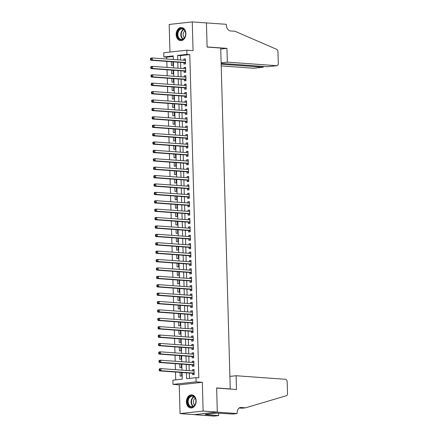 <?xml version="1.0" encoding="UTF-8"?>
<svg xmlns="http://www.w3.org/2000/svg" width="438" height="438" viewBox="0 0 438 438"><rect width="100%" height="100%" fill="white"/><g stroke="black" fill="none" stroke-linecap="round" stroke-linejoin="round"><path stroke-width="0.66" d="M176.158 34.624A6.581 4.862 -85.9 0 0 180.555 40.646A6.581 4.862 -85.9 0 0 185.893 33.551A6.581 4.862 -85.9 0 0 181.502 27.523A6.581 4.862 -85.9 0 0 176.158 34.624M186.418 401.953A6.581 4.862 -85.9 0 0 190.815 407.975A6.581 4.862 -85.9 0 0 196.153 400.88A6.581 4.862 -85.9 0 0 191.762 394.852A6.581 4.862 -85.9 0 0 186.418 401.953M173.234 56.431L166.697 57.154L163.861 56.945L163.746 52.752L186.834 50.206L186.949 54.405L177.593 55.434L177.713 59.798M229.556 388.999L230.24 388.928L220.719 48.043L207.114 47.063L206.44 22.924L192.266 21.9L169.178 24.446L169.949 52.067M230.24 388.928L216.635 387.942L217.308 412.081L194.22 414.627L180.051 413.603L203.133 411.058L202.334 382.303L196.098 381.848L173.01 384.394L172.89 380.195L182.252 379.166L182.066 372.519M202.334 382.303L179.246 384.843L180.051 413.603M179.246 384.843L173.01 384.394M166.697 57.154L166.747 59.01M166.818 61.391L166.982 67.403M167.048 69.79L167.217 75.801M167.283 78.183L167.453 84.195M167.519 86.582L167.688 92.593M167.754 94.975L167.924 100.986M167.989 103.373L168.154 109.385M168.225 111.767L168.389 117.778M168.455 120.165L168.625 126.177M168.69 128.558L168.86 134.57M168.926 136.957L169.095 142.969M169.161 145.35L169.331 151.362M169.396 153.749L169.561 159.761M169.632 162.142L169.796 168.159M169.862 170.541L170.032 176.552M170.097 178.939L170.267 184.951M170.333 187.333L170.502 193.344M170.568 195.731L170.738 201.743M170.804 204.124L170.968 210.136M171.039 212.523L171.203 218.535M171.269 220.916L171.439 226.928M171.504 229.315L171.674 235.326M171.74 237.708L171.91 243.72M171.975 246.107L172.145 252.118M172.211 254.5L172.375 260.511M172.446 262.899L172.61 268.91M172.676 271.292L172.846 277.303M172.911 279.69L173.081 285.702M173.147 288.084L173.317 294.095M173.382 296.482L173.552 302.494M173.618 304.875L173.787 310.892M173.853 313.274L174.017 319.286M174.089 321.673L174.253 327.684M174.319 330.066L174.488 336.077M174.554 338.465L174.724 344.476M174.789 346.858L174.959 352.869M175.025 355.256L175.195 361.268M175.26 363.649L175.424 369.661M175.496 372.048L175.715 379.888M217.308 412.081L203.133 411.058M183.905 62.629L183.949 64.096L185.509 63.921L185.367 58.884L183.807 59.059L183.84 60.241M184.141 71.022L184.179 72.489L185.739 72.319L185.602 67.282L184.042 67.452L184.075 68.64M184.376 79.42L184.414 80.888L185.975 80.718L185.838 75.675L184.278 75.851L184.31 77.033M184.612 87.814L184.65 89.281L186.21 89.111L186.068 84.074L184.507 84.244L184.54 85.432M184.841 96.212L184.885 97.679L186.446 97.51L186.303 92.467L184.743 92.642L184.776 93.825M185.077 104.605L185.121 106.078L186.681 105.903L186.539 100.866L184.978 101.036L185.011 102.224M185.312 113.004L185.356 114.471L186.916 114.302L186.774 109.265L185.214 109.434L185.247 110.617M185.548 121.397L185.586 122.87L187.146 122.695L187.01 117.658L185.449 117.827L185.482 119.016M185.783 129.796L185.821 131.263L187.382 131.093L187.245 126.056L185.685 126.226L185.717 127.409M186.019 138.189L186.057 139.662L187.617 139.487L187.475 134.45L185.915 134.625L185.947 135.807M186.249 146.588L186.292 148.055L187.853 147.885L187.71 142.848L186.15 143.018L186.183 144.201M186.484 154.981L186.528 156.454L188.088 156.278L187.946 151.241L186.385 151.417L186.418 152.599M186.719 163.379L186.763 164.847L188.324 164.677L188.181 159.64L186.621 159.81L186.654 160.992M186.955 171.773L186.993 173.245L188.554 173.07L188.417 168.033L186.856 168.208L186.889 169.391M187.19 180.171L187.229 181.639L188.789 181.469L188.652 176.432L187.092 176.602L187.125 177.784M187.426 188.564L187.464 190.037L189.024 189.862L188.882 184.825L187.322 185L187.36 186.183M187.661 196.963L187.699 198.43L189.26 198.261L189.117 193.224L187.557 193.393L187.59 194.581M187.891 205.356L187.935 206.829L189.495 206.654L189.353 201.617L187.792 201.792L187.825 202.975M188.126 213.755L188.17 215.222L189.731 215.053L189.588 210.016L188.028 210.185L188.061 211.373M188.362 222.154L188.406 223.621L189.961 223.451L189.824 218.409L188.263 218.584L188.296 219.766M188.597 230.547L188.636 232.014L190.196 231.844L190.059 226.807L188.499 226.977L188.532 228.165M188.833 238.945L188.871 240.413L190.431 240.243L190.289 235.201L188.729 235.376L188.767 236.558M189.068 247.339L189.106 248.811L190.667 248.636L190.525 243.599L188.964 243.769L188.997 244.957M189.298 255.737L189.342 257.205L190.902 257.035L190.76 251.998L189.2 252.168L189.232 253.35M189.534 264.13L189.577 265.603L191.138 265.428L190.995 260.391L189.435 260.561L189.468 261.749M189.769 272.529L189.813 273.996L191.368 273.827L191.231 268.79L189.67 268.959L189.703 270.142M190.004 280.922L190.043 282.395L191.603 282.22L191.466 277.183L189.906 277.358L189.939 278.541M190.24 289.321L190.278 290.788L191.839 290.618L191.696 285.581L190.136 285.751L190.174 286.934M190.475 297.714L190.514 299.187L192.074 299.012L191.932 293.975L190.371 294.15L190.404 295.332M190.705 306.113L190.749 307.58L192.309 307.41L192.167 302.373L190.607 302.543L190.639 303.726M190.941 314.506L190.984 315.979L192.545 315.803L192.402 310.766L190.842 310.942L190.875 312.124M191.176 322.905L191.22 324.372L192.775 324.202L192.638 319.165L191.077 319.335L191.11 320.517M191.411 331.298L191.45 332.77L193.01 332.595L192.873 327.558L191.313 327.733L191.346 328.916M191.647 339.696L191.685 341.164L193.246 340.994L193.103 335.957L191.543 336.127L191.581 337.315M191.882 348.09L191.921 349.562L193.481 349.387L193.339 344.35L191.778 344.525L191.811 345.708M192.112 356.488L192.156 357.955L193.716 357.786L193.574 352.749L192.014 352.918L192.047 354.107M192.348 364.887L192.391 366.354L193.952 366.184L193.81 361.142L192.249 361.317L192.282 362.5M180.04 372.377L180.144 376.127L181.704 375.952L181.606 372.486M179.804 363.978L179.909 367.728L181.469 367.559L181.376 364.093M179.569 355.585L179.673 359.335L181.233 359.16L181.14 355.694M179.339 347.186L179.443 350.937L181.004 350.767L180.905 347.301M179.104 338.793L179.208 342.538L180.768 342.368L180.67 338.902M178.868 330.394L178.972 334.145L180.533 333.975L180.434 330.509M178.633 321.996L178.737 325.746L180.297 325.576L180.199 322.111M178.397 313.603L178.501 317.353L180.062 317.178L179.969 313.717M178.162 305.204L178.266 308.954L179.826 308.785L179.733 305.319M177.927 296.811L178.036 300.561L179.596 300.386L179.498 296.926M177.697 288.412L177.801 292.162L179.361 291.993L179.262 288.527M177.461 280.019L177.565 283.769L179.126 283.594L179.027 280.134M177.226 271.62L177.33 275.371L178.89 275.201L178.792 271.735M176.99 263.227L177.094 266.977L178.655 266.802L178.562 263.337M176.755 254.828L176.859 258.579L178.419 258.409L178.326 254.943M176.519 246.435L176.629 250.186L178.189 250.01L178.091 246.545M176.29 238.037L176.394 241.787L177.954 241.617L177.855 238.152M176.054 229.643L176.158 233.394L177.719 233.219L177.62 229.753M175.819 221.245L175.923 224.995L177.483 224.825L177.385 221.36M175.583 212.852L175.687 216.602L177.248 216.427L177.155 212.961M175.348 204.453L175.452 208.203L177.012 208.034L176.919 204.568M175.112 196.06L175.222 199.805L176.782 199.635L176.684 196.169M174.882 187.661L174.986 191.411L176.547 191.242L176.448 187.776M174.647 179.262L174.751 183.013L176.311 182.843L176.213 179.377M174.412 170.869L174.516 174.62L176.076 174.45L175.977 170.984M174.176 162.471L174.28 166.221L175.841 166.051L175.748 162.586M173.941 154.077L174.045 157.828L175.605 157.653L175.512 154.192M173.705 145.679L173.815 149.429L175.375 149.259L175.277 145.794M173.475 137.286L173.579 141.036L175.14 140.861L175.041 137.401M173.24 128.887L173.344 132.637L174.904 132.468L174.806 129.002M173.005 120.494L173.109 124.244L174.669 124.069L174.57 120.603M172.769 112.095L172.873 115.846L174.434 115.676L174.335 112.21M172.534 103.702L172.638 107.452L174.198 107.277L174.105 103.811M172.298 95.303L172.408 99.054L173.968 98.884L173.87 95.418M172.068 86.91L172.172 90.661L173.733 90.485L173.634 87.02M171.833 78.511L171.937 82.262L173.497 82.092L173.399 78.626M171.597 70.118L171.701 73.869L173.262 73.694L173.163 70.228M171.362 61.72L171.466 65.47L173.026 65.3L172.928 61.835M186.457 372.837L186.621 378.684L195.978 377.655L198.814 377.857L189.785 54.608L180.423 55.642L180.549 60.006M180.615 62.388L180.779 68.399M180.85 70.786L181.014 76.798M181.08 79.179L181.25 85.191M181.316 87.578L181.485 93.59M181.551 95.971L181.721 101.983M181.786 104.37L181.956 110.381M182.022 112.763L182.186 118.775M182.257 121.162L182.422 127.173M182.487 129.555L182.657 135.566M182.723 137.954L182.892 143.965M182.958 146.347L183.128 152.358M183.194 154.745L183.363 160.757M183.429 163.139L183.593 169.156M183.664 171.537L183.829 177.549M183.894 179.93L184.064 185.947M184.13 188.329L184.299 194.341M184.365 196.728L184.535 202.739M184.601 205.121L184.77 211.132M184.836 213.52L185 219.531M185.071 221.913L185.236 227.924M185.301 230.311L185.471 236.323M185.537 238.705L185.707 244.716M185.772 247.103L185.942 253.115M186.008 255.496L186.177 261.508M186.243 263.895L186.407 269.907M186.478 272.288L186.643 278.3M186.708 280.687L186.878 286.698M186.944 289.08L187.114 295.092M187.179 297.479L187.349 303.49M187.415 305.872L187.584 311.883M187.65 314.27L187.814 320.282M187.886 322.664L188.05 328.681M188.116 331.062L188.285 337.074M188.351 339.461L188.521 345.472M188.586 347.854L188.756 353.866M188.822 356.253L188.992 362.264M189.057 364.646L189.221 370.657M189.293 373.045L189.44 378.372M192.583 373.28L192.627 374.747L194.182 374.578L194.045 369.541L192.485 369.71L192.517 370.898M186.834 50.206L193.07 50.655L192.266 21.9M189.785 54.608L186.949 54.405M195.978 377.655L196.098 381.848M173.322 59.48L173.224 55.916L163.861 56.945M182 370.137L181.83 364.126M181.765 361.739L181.595 355.727M181.529 353.346L181.365 347.334M181.294 344.947L181.129 338.935M181.064 336.554L180.894 330.542M180.828 328.155L180.659 322.144M180.593 319.762L180.423 313.75M180.357 311.363L180.188 305.352M180.122 302.97L179.958 296.959M179.887 294.571L179.722 288.56M179.657 286.178L179.487 280.167M179.421 277.78L179.251 271.768M179.186 269.386L179.016 263.369M178.95 260.988L178.781 254.976M178.715 252.595L178.545 246.578M178.48 244.196L178.315 238.184M178.244 235.797L178.08 229.786M178.014 227.404L177.844 221.393M177.779 219.005L177.609 212.994M177.543 210.612L177.374 204.601M177.308 202.214L177.138 196.202M177.072 193.82L176.908 187.809M176.837 185.422L176.673 179.41M176.607 177.029L176.437 171.017M176.372 168.63L176.202 162.618M176.136 160.237L175.966 154.225M175.901 151.838L175.731 145.827M175.665 143.445L175.501 137.433M175.43 135.046L175.266 129.035M175.2 126.653L175.03 120.636M174.965 118.255L174.795 112.243M174.729 109.861L174.559 103.844M174.494 101.463L174.324 95.451M174.258 93.064L174.094 87.052M174.023 84.671L173.859 78.659M173.793 76.272L173.623 70.261M173.558 67.879L173.388 61.867M177.779 62.185L177.948 68.197M178.014 70.578L178.178 76.59M178.25 78.977L178.414 84.988M178.48 87.37L178.649 93.382M178.715 95.769L178.885 101.78M178.95 104.162L179.12 110.173M179.186 112.561L179.356 118.572M179.421 120.954L179.585 126.965M179.657 129.352L179.821 135.364M179.887 137.746L180.056 143.763M180.122 146.144L180.292 152.156M180.357 154.543L180.527 160.554M180.593 162.936L180.763 168.948M180.828 171.335L180.998 177.346M181.064 179.728L181.228 185.739M181.299 188.126L181.463 194.138M181.529 196.52L181.699 202.531M181.765 204.918L181.934 210.93M182 213.311L182.17 219.323M182.235 221.71L182.405 227.722M182.471 230.103L182.635 236.115M182.706 238.502L182.87 244.513M182.936 246.895L183.106 252.907M183.172 255.294L183.341 261.305M183.407 263.687L183.577 269.699M183.642 272.086L183.812 278.097M183.878 280.479L184.042 286.496M184.113 288.877L184.278 294.889M184.343 297.276L184.513 303.288M184.579 305.669L184.748 311.681M184.814 314.068L184.984 320.079M185.05 322.461L185.219 328.473M185.285 330.86L185.449 336.871M185.52 339.253L185.685 345.264M185.75 347.652L185.92 353.663M185.986 356.045L186.155 362.056M186.221 364.443L186.391 370.455M180.423 55.642L177.593 55.434M194.05 369.825L192.485 369.71M193.815 361.427L192.249 361.317M193.585 353.033L192.014 352.918M193.35 344.635L191.778 344.525M193.114 336.242L191.543 336.127M192.879 327.843L191.313 327.733M192.643 319.45L191.077 319.335M192.408 311.051L190.842 310.942M192.178 302.658L190.607 302.543M191.943 294.259L190.371 294.15M191.707 285.866L190.136 285.751M191.472 277.468L189.906 277.358M191.236 269.074L189.67 268.959M191.001 260.676L189.435 260.561M190.771 252.283L189.2 252.168M190.535 243.884L188.964 243.769M190.3 235.491L188.729 235.376M190.065 227.092L188.499 226.977M189.829 218.693L188.263 218.584M189.594 210.3L188.028 210.185M189.364 201.902L187.792 201.792M189.128 193.508L187.557 193.393M188.893 185.11L187.322 185M188.658 176.717L187.092 176.602M188.422 168.318L186.856 168.208M188.187 159.925L186.621 159.81M187.957 151.526L186.385 151.417M187.721 143.133L186.15 143.018M187.486 134.734L185.915 134.625M187.25 126.341L185.685 126.226M187.015 117.942L185.449 117.827M186.78 109.549L185.214 109.434M186.544 101.151L184.978 101.036M186.314 92.757L184.743 92.642M186.079 84.359L184.507 84.244M185.843 75.96L184.278 75.851M185.608 67.567L184.042 67.452M185.373 59.168L183.807 59.059M159.164 369.316L159.186 370.154L159.81 370.088L159.788 369.245L159.164 369.316L159.416 368.791L160.976 368.621L194.083 371.008M159.788 369.245L160.976 368.621L161.031 370.718L159.476 370.887L193.038 373.313A0.843 0.564 83.7 0 1 193.251 373.39L194.165 373.992M194.144 373.11L161.031 370.718L159.81 370.088M193.558 370.97L194.078 370.696M159.186 370.154L159.476 370.887M195.31 398.213A5.694 4.205 94.1 0 1 193.985 406.125A5.694 4.205 94.1 0 1 188.17 404.685A5.694 4.205 94.1 0 1 189.495 396.773A5.694 4.205 94.1 0 1 195.31 398.213M188.718 404.466A5.272 3.893 -85.9 0 0 191.647 406.727A5.272 3.893 -85.9 0 0 195.343 404.033A5.272 3.893 -85.9 0 0 195.326 398.47A5.272 3.893 -85.9 0 0 192.402 396.209A5.272 3.893 -85.9 0 0 188.707 398.903A5.272 3.893 -85.9 0 0 188.718 404.466M195.239 398.29A3.756 2.77 -85.9 0 0 193.81 403.902A3.756 2.77 -85.9 0 0 194.746 405.073M192.211 394.928L192.304 394.934A6.537 4.829 -85.9 0 0 192.211 394.928A6.537 4.829 -85.9 0 0 187.623 398.262A6.537 4.829 -85.9 0 0 187.645 405.161A6.537 4.829 -85.9 0 0 191.269 407.97A6.537 4.829 -85.9 0 0 191.373 407.975M185.05 30.884A5.694 4.205 94.1 0 1 183.725 38.796A5.694 4.205 94.1 0 1 177.91 37.356A5.694 4.205 94.1 0 1 179.235 29.445A5.694 4.205 94.1 0 1 185.05 30.884M178.458 37.137A5.272 3.893 -85.9 0 0 181.387 39.398A5.272 3.893 -85.9 0 0 185.082 36.71A5.272 3.893 -85.9 0 0 185.066 31.142A5.272 3.893 -85.9 0 0 182.142 28.881A5.272 3.893 -85.9 0 0 178.447 31.574A5.272 3.893 -85.9 0 0 178.458 37.137M184.978 30.961A3.756 2.77 -85.9 0 0 183.549 36.573A3.756 2.77 -85.9 0 0 184.486 37.745M182.055 27.61A6.537 4.829 -85.9 0 0 181.951 27.599A6.537 4.829 -85.9 0 0 177.363 30.934A6.537 4.829 -85.9 0 0 177.385 37.832A6.537 4.829 -85.9 0 0 181.009 40.641A6.537 4.829 -85.9 0 0 181.113 40.646L181.009 40.641M236.098 375.733L285.423 379.292A2.529 1.692 83.7 0 1 287.197 381.936L287.514 393.395A2.529 1.692 83.7 0 1 286.288 395.749L245.483 407.833L240.944 407.504A5.902 3.942 83.7 0 0 240.462 407.515A5.902 3.942 83.7 0 0 237.144 413.094L237.155 413.554L217.314 412.125L216.64 388.068L236.482 389.502L236.098 375.733L229.895 376.417M245.483 407.833L242.066 408.205L239.181 407.997M217.314 412.125L194.226 414.666L214.067 416.1L218.589 415.602L205.893 414.682L206.889 414.572L206.878 414.266M237.155 413.554L232.633 414.052L217.232 413.127L205.187 414.452L206.889 414.572M218.589 415.602L218.524 413.22M221.217 65.908L253.575 68.246L262.904 67.217L262.882 66.406M221.174 64.205L263.096 67.217L253.783 68.24A2.529 1.692 -96.3 0 1 253.575 68.246M206.44 22.88L207.108 46.937L226.955 48.372L227.338 62.141L276.663 65.7A2.529 1.692 83.7 0 0 276.871 65.695A2.529 1.692 83.7 0 0 278.294 63.302L277.971 51.843A2.529 1.692 83.7 0 0 276.613 49.302L234.965 31.268L230.426 30.939A5.902 3.942 -96.3 0 1 226.293 24.774L226.282 24.314L206.21 22.907M226.955 48.372L220.747 49.051M227.338 62.141L221.135 62.82M221.152 63.395L267.333 66.729L276.663 65.7M276.871 65.695L267.333 66.729M263.539 66.456L263.096 67.217M158.928 360.917L158.95 361.761L159.574 361.689L159.552 360.852L158.928 360.917L159.18 360.392L160.741 360.222L193.848 362.615M159.552 360.852L160.741 360.222L160.801 362.319L159.24 362.494L192.802 364.92A0.843 0.564 83.7 0 1 193.016 364.991L193.935 365.599M193.908 364.712L160.801 362.319L159.574 361.689M193.322 362.576L193.842 362.297M158.95 361.761L159.24 362.494M158.693 352.524L158.72 353.362L159.339 353.296L159.317 352.453L158.693 352.524L158.945 351.999L160.505 351.829L193.618 354.216M159.317 352.453L160.505 351.829L160.565 353.926L159.005 354.096L192.567 356.521A0.843 0.564 83.7 0 1 192.78 356.598L193.7 357.2M193.673 356.318L160.565 353.926L159.339 353.296M193.087 354.178L193.607 353.904M158.72 353.362L159.005 354.096M158.457 344.126L158.485 344.969L159.109 344.898L159.082 344.06L158.457 344.126L158.709 343.6L160.27 343.43L193.382 345.823M159.082 344.06L160.27 343.43L160.33 345.527L158.77 345.702L192.331 348.122A0.843 0.564 83.7 0 1 192.545 348.199L193.465 348.807M193.437 347.92L160.33 345.527L159.109 344.898M192.857 345.785L193.372 345.505M158.485 344.969L158.77 345.702M158.227 335.732L158.249 336.57L158.874 336.504L158.852 335.661L158.227 335.732L158.474 335.207L160.034 335.037L193.147 337.424M158.852 335.661L160.034 335.037L160.094 337.134L158.534 337.304L192.101 339.729A0.843 0.564 83.7 0 1 192.315 339.806L193.229 340.408M193.207 339.527L160.094 337.134L158.874 336.504M192.621 337.386L193.136 337.112M158.249 336.57L158.534 337.304M157.992 327.334L158.014 328.177L158.638 328.106L158.616 327.268L157.992 327.334L158.244 326.808L159.804 326.639L192.912 329.031M158.616 327.268L159.804 326.639L159.859 328.735L158.299 328.911L191.866 331.331A0.843 0.564 83.7 0 1 192.079 331.407L192.994 332.009M192.972 331.128L159.859 328.735L158.638 328.106M192.386 328.993L192.901 328.714M158.014 328.177L158.299 328.911M157.757 318.941L157.779 319.778L158.403 319.713L158.381 318.869L157.757 318.941L158.008 318.415L159.569 318.24L192.676 320.632M158.381 318.869L159.569 318.24L159.624 320.342L158.069 320.512L191.63 322.937A0.843 0.564 83.7 0 1 191.844 323.014L192.758 323.616M192.736 322.735L159.624 320.342L158.403 319.713M192.151 320.594L192.671 320.32M157.779 319.778L158.069 320.512M157.521 310.542L157.543 311.385L158.167 311.314L158.145 310.476L157.521 310.542L157.773 310.016L159.333 309.847L192.441 312.239M158.145 310.476L159.333 309.847L159.394 311.944L157.833 312.119L191.395 314.539A0.843 0.564 83.7 0 1 191.609 314.615L192.528 315.218M192.501 314.336L159.394 311.944L158.167 311.314M191.915 312.201L192.435 311.922M157.543 311.385L157.833 312.119M157.286 302.149L157.313 302.986L157.932 302.915L157.91 302.078L157.286 302.149L157.538 301.623L159.098 301.448L192.211 303.841M157.91 302.078L159.098 301.448L159.158 303.55L157.598 303.72L191.16 306.146A0.843 0.564 83.7 0 1 191.373 306.222L192.293 306.824M192.266 305.938L159.158 303.55L157.932 302.915M191.68 303.802L192.2 303.529M157.313 302.986L157.598 303.72M157.05 293.75L157.078 294.588L157.702 294.522L157.675 293.684L157.05 293.75L157.302 293.225L158.863 293.055L191.975 295.447M157.675 293.684L158.863 293.055L158.923 295.152L157.362 295.327L190.924 297.747A0.843 0.564 83.7 0 1 191.138 297.824L192.058 298.426M192.03 297.544L158.923 295.152L157.702 294.522M191.45 295.409L191.964 295.13M157.078 294.588L157.362 295.327M156.82 285.357L156.842 286.195L157.466 286.123L157.445 285.286L156.82 285.357L157.067 284.831L158.627 284.656L191.74 287.049M157.445 285.286L158.627 284.656L158.687 286.759L157.127 286.928L190.694 289.354A0.843 0.564 83.7 0 1 190.908 289.43L191.822 290.033M191.8 289.146L158.687 286.759L157.466 286.123M191.214 287.01L191.729 286.737M156.842 286.195L157.127 286.928M156.585 276.958L156.607 277.796L157.231 277.73L157.209 276.893L156.585 276.958L156.837 276.433L158.397 276.263L191.505 278.65M157.209 276.893L158.397 276.263L158.452 278.36L156.892 278.535L190.459 280.955A0.843 0.564 83.7 0 1 190.672 281.032L191.587 281.634M191.565 280.753L158.452 278.36L157.231 277.73M190.979 278.617L191.494 278.338M156.607 277.796L156.892 278.535M156.35 268.565L156.371 269.403L156.996 269.332L156.974 268.494L156.35 268.565L156.601 268.04L158.162 267.864L191.269 270.257M156.974 268.494L158.162 267.864L158.217 269.967L156.662 270.136L190.223 272.562A0.843 0.564 83.7 0 1 190.437 272.639L191.351 273.241M191.329 272.354L158.217 269.967L156.996 269.332M190.744 270.219L191.264 269.945M156.371 269.403L156.662 270.136M156.114 260.167L156.136 261.004L156.76 260.939L156.738 260.095L156.114 260.167L156.366 259.641L157.926 259.471L191.034 261.858M156.738 260.095L157.926 259.471L157.987 261.568L156.426 261.743L189.988 264.163A0.843 0.564 83.7 0 1 190.201 264.24L191.121 264.842M191.094 263.961L157.987 261.568L156.76 260.939M190.508 261.82L191.028 261.546M156.136 261.004L156.426 261.743M155.879 251.768L155.901 252.611L156.525 252.54L156.503 251.702L155.879 251.768L156.131 251.248L157.691 251.073L190.804 253.465M156.503 251.702L157.691 251.073L157.751 253.175L156.191 253.345L189.753 255.77A0.843 0.564 83.7 0 1 189.966 255.847L190.886 256.449M190.859 255.562L157.751 253.175L156.525 252.54M190.273 253.427L190.793 253.153M155.901 252.611L156.191 253.345M155.643 243.375L155.671 244.212L156.295 244.147L156.267 243.304L155.643 243.375L155.895 242.849L157.456 242.679L190.568 245.066M156.267 243.304L157.456 242.679L157.516 244.776L155.955 244.946L189.517 247.371A0.843 0.564 83.7 0 1 189.731 247.448L190.65 248.05M190.623 247.169L157.516 244.776L156.295 244.147M190.043 245.028L190.557 244.754M155.671 244.212L155.955 244.946M155.413 234.976L155.435 235.819L156.059 235.748L156.037 234.91L155.413 234.976L155.66 234.456L157.22 234.281L190.333 236.673M156.037 234.91L157.22 234.281L157.28 236.383L155.72 236.553L189.287 238.978A0.843 0.564 83.7 0 1 189.495 239.049L190.415 239.657M190.393 238.77L157.28 236.383L156.059 235.748M189.807 236.635L190.322 236.361M155.435 235.819L155.72 236.553M155.178 226.583L155.2 227.421L155.824 227.355L155.802 226.512L155.178 226.583L155.43 226.057L156.99 225.888L190.097 228.275M155.802 226.512L156.99 225.888L157.045 227.984L155.485 228.154L189.052 230.58A0.843 0.564 83.7 0 1 189.265 230.656L190.18 231.259M190.158 230.377L157.045 227.984L155.824 227.355M189.572 228.236L190.087 227.963M155.2 227.421L155.485 228.154M154.942 218.184L154.964 219.027L155.589 218.956L155.567 218.119L154.942 218.184L155.194 217.659L156.755 217.489L189.862 219.881M155.567 218.119L156.755 217.489L156.809 219.586L155.255 219.761L188.816 222.186A0.843 0.564 83.7 0 1 189.03 222.258L189.944 222.865M189.922 221.978L156.809 219.586L155.589 218.956M189.336 219.843L189.857 219.569M154.964 219.027L155.255 219.761M154.707 209.791L154.729 210.629L155.353 210.563L155.331 209.72L154.707 209.791L154.959 209.265L156.519 209.096L189.627 211.483M155.331 209.72L156.519 209.096L156.58 211.193L155.019 211.362L188.581 213.788A0.843 0.564 83.7 0 1 188.794 213.864L189.714 214.467M189.687 213.585L156.58 211.193L155.353 210.563M189.101 211.444L189.621 211.171M154.729 210.629L155.019 211.362M154.472 201.392L154.494 202.236L155.118 202.164L155.096 201.327L154.472 201.392L154.724 200.867L156.284 200.697L189.397 203.09M155.096 201.327L156.284 200.697L156.344 202.794L154.784 202.969L188.345 205.389A0.843 0.564 83.7 0 1 188.559 205.466L189.479 206.074M189.451 205.187L156.344 202.794L155.118 202.164M188.866 203.051L189.386 202.772M154.494 202.236L154.784 202.969M154.236 192.999L154.264 193.837L154.888 193.771L154.86 192.928L154.236 192.999L154.488 192.474L156.048 192.304L189.161 194.691M154.86 192.928L156.048 192.304L156.109 194.401L154.548 194.571L188.11 196.996A0.843 0.564 83.7 0 1 188.324 197.073L189.243 197.675M189.216 196.793L156.109 194.401L154.888 193.771M188.636 194.653L189.15 194.379M154.264 193.837L154.548 194.571M154.006 184.601L154.028 185.444L154.652 185.373L154.625 184.535L154.006 184.601L154.253 184.075L155.813 183.905L188.926 186.298M154.625 184.535L155.813 183.905L155.873 186.002L154.313 186.177L187.88 188.597A0.843 0.564 83.7 0 1 188.088 188.674L189.008 189.276M188.986 188.395L155.873 186.002L154.652 185.373M188.4 186.26L188.915 185.98M154.028 185.444L154.313 186.177M153.771 176.207L153.793 177.045L154.417 176.979L154.395 176.136L153.771 176.207L154.023 175.682L155.583 175.507L188.69 177.899M154.395 176.136L155.583 175.507L155.638 177.609L154.077 177.779L187.645 180.204A0.843 0.564 83.7 0 1 187.858 180.281L188.773 180.883M188.751 180.002L155.638 177.609L154.417 176.979M188.165 177.861L188.679 177.587M153.793 177.045L154.077 177.779M153.535 167.809L153.557 168.652L154.181 168.581L154.16 167.743L153.535 167.809L153.787 167.283L155.348 167.113L188.455 169.506M154.16 167.743L155.348 167.113L155.402 169.21L153.842 169.386L187.409 171.805A0.843 0.564 83.7 0 1 187.623 171.882L188.537 172.484M188.515 171.603L155.402 169.21L154.181 168.581M187.929 169.468L188.45 169.188M153.557 168.652L153.842 169.386M153.3 159.416L153.322 160.253L153.946 160.182L153.924 159.344L153.3 159.416L153.552 158.89L155.112 158.715L188.22 161.107M153.924 159.344L155.112 158.715L155.172 160.817L153.612 160.987L187.174 163.412A0.843 0.564 83.7 0 1 187.387 163.489L188.307 164.091M188.28 163.204L155.172 160.817L153.946 160.182M187.694 161.069L188.214 160.795M153.322 160.253L153.612 160.987M153.065 151.017L153.086 151.855L153.711 151.789L153.689 150.951L153.065 151.017L153.316 150.491L154.877 150.322L187.99 152.714M153.689 150.951L154.877 150.322L154.937 152.419L153.377 152.594L186.938 155.014A0.843 0.564 83.7 0 1 187.152 155.09L188.072 155.693M188.044 154.811L154.937 152.419L153.711 151.789M187.459 152.676L187.979 152.397M153.086 151.855L153.377 152.594M152.829 142.624L152.857 143.461L153.481 143.39L153.453 142.553L152.829 142.624L153.081 142.098L154.641 141.923L187.754 144.316M153.453 142.553L154.641 141.923L154.702 144.025L153.141 144.195L186.703 146.62A0.843 0.564 83.7 0 1 186.916 146.697L187.836 147.299M187.809 146.412L154.702 144.025L153.481 143.39M187.229 144.277L187.743 144.003M152.857 143.461L153.141 144.195M152.599 134.225L152.621 135.063L153.245 134.997L153.218 134.159L152.599 134.225L152.846 133.7L154.406 133.53L187.519 135.917M153.218 134.159L154.406 133.53L154.466 135.627L152.906 135.802L186.468 138.222A0.843 0.564 83.7 0 1 186.681 138.298L187.601 138.901M187.579 138.019L154.466 135.627L153.245 134.997M186.993 135.884L187.508 135.605M152.621 135.063L152.906 135.802M152.364 125.832L152.386 126.67L153.01 126.598L152.988 125.761L152.364 125.832L152.616 125.306L154.176 125.131L187.283 127.524M152.988 125.761L154.176 125.131L154.231 127.234L152.67 127.403L186.238 129.829A0.843 0.564 83.7 0 1 186.451 129.905L187.365 130.508M187.344 129.621L154.231 127.234L153.01 126.598M186.758 127.485L187.272 127.212M152.386 126.67L152.67 127.403M152.128 117.433L152.15 118.271L152.774 118.205L152.752 117.362L152.128 117.433L152.38 116.908L153.941 116.738L187.048 119.125M152.752 117.362L153.941 116.738L153.995 118.835L152.435 119.01L186.002 121.43A0.843 0.564 83.7 0 1 186.216 121.507L187.13 122.109M187.108 121.227L153.995 118.835L152.774 118.205M186.522 119.087L187.042 118.813M152.15 118.271L152.435 119.01M151.893 109.035L151.915 109.878L152.539 109.807L152.517 108.969L151.893 109.035L152.145 108.514L153.705 108.339L186.812 110.732M152.517 108.969L153.705 108.339L153.765 110.442L152.205 110.611L185.767 113.037A0.843 0.564 83.7 0 1 185.98 113.113L186.9 113.716M186.873 112.829L153.765 110.442L152.539 109.807M186.287 110.694L186.807 110.42M151.915 109.878L152.205 110.611M151.657 100.641L151.679 101.479L152.304 101.413L152.282 100.57L151.657 100.641L151.909 100.116L153.47 99.946L186.583 102.333M152.282 100.57L153.47 99.946L153.53 102.043L151.97 102.213L185.531 104.638A0.843 0.564 83.7 0 1 185.745 104.715L186.665 105.317M186.637 104.436L153.53 102.043L152.304 101.413M186.051 102.295L186.572 102.021M151.679 101.479L151.97 102.213M151.422 92.243L151.449 93.086L152.074 93.015L152.046 92.177L151.422 92.243L151.674 91.723L153.234 91.547L186.347 93.94M152.046 92.177L153.234 91.547L153.295 93.65L151.734 93.82L185.296 96.245A0.843 0.564 83.7 0 1 185.509 96.316L186.429 96.924M186.402 96.037L153.295 93.65L152.074 93.015M185.821 93.902L186.336 93.628M151.449 93.086L151.734 93.82M151.192 83.85L151.214 84.687L151.838 84.622L151.811 83.778L151.192 83.85L151.439 83.324L152.999 83.154L186.112 85.541M151.811 83.778L152.999 83.154L153.059 85.251L151.499 85.421L185.06 87.846A0.843 0.564 83.7 0 1 185.274 87.923L186.194 88.525M186.172 87.644L153.059 85.251L151.838 84.622M185.586 85.503L186.101 85.229M151.214 84.687L151.499 85.421M150.957 75.451L150.979 76.294L151.603 76.223L151.581 75.385L150.957 75.451L151.209 74.931L152.769 74.756L185.876 77.148M151.581 75.385L152.769 74.756L152.824 76.853L151.263 77.028L184.831 79.453A0.843 0.564 83.7 0 1 185.044 79.524L185.958 80.132M185.936 79.245L152.824 76.853L151.603 76.223M185.351 77.11L185.865 76.836M150.979 76.294L151.263 77.028M150.721 67.058L150.743 67.895L151.367 67.83L151.345 66.987L150.721 67.058L150.973 66.532L152.534 66.362L185.641 68.75M151.345 66.987L152.534 66.362L152.588 68.459L151.028 68.629L184.595 71.055A0.843 0.564 83.7 0 1 184.809 71.131L185.723 71.733M185.701 70.852L152.588 68.459L151.367 67.83M185.115 68.711L185.635 68.438M150.743 67.895L151.028 68.629M150.486 58.659L150.508 59.502L151.132 59.431L151.11 58.593L150.486 58.659L150.738 58.134L152.298 57.964L185.405 60.356M151.11 58.593L152.298 57.964L152.358 60.061L150.798 60.236L184.36 62.656A0.843 0.564 83.7 0 1 184.573 62.733L185.493 63.34M185.466 62.453L152.358 60.061L151.132 59.431M184.88 60.318L185.4 60.039M150.508 59.502L150.798 60.236M194.149 373.291L193.251 373.39M194.144 373.192L193.038 373.313M193.153 406.437A5.272 3.893 94.1 0 1 191.674 404.679A5.272 3.893 94.1 0 1 193.853 396.713M194.133 396.916A5.097 3.767 -85.9 0 0 192.063 404.597A5.097 3.767 -85.9 0 0 193.454 406.278M182.892 39.108A5.272 3.893 94.1 0 1 181.414 37.35A5.272 3.893 94.1 0 1 183.593 29.384M183.872 29.587A5.097 3.767 -85.9 0 0 181.803 37.274A5.097 3.767 -85.9 0 0 183.194 38.949M239.991 407.608L240.944 407.504M193.914 364.892L193.016 364.991M193.914 364.794L192.802 364.92M193.678 356.499L192.78 356.598M193.678 356.401L192.567 356.521M193.443 348.1L192.545 348.199M193.443 348.002L192.331 348.122M193.213 339.707L192.315 339.806M193.207 339.609L192.101 339.729M192.977 331.309L192.079 331.407M192.972 331.21L191.866 331.331M192.742 322.915L191.844 323.014M192.736 322.817L191.63 322.937M192.506 314.517L191.609 314.615M192.506 314.418L191.395 314.539M192.271 306.124L191.373 306.222M192.271 306.025L191.16 306.146M192.036 297.725L191.138 297.824M192.036 297.626L190.924 297.747M191.806 289.332L190.908 289.43M191.8 289.228L190.694 289.354M191.57 280.933L190.672 281.032M191.565 280.835L190.459 280.955M191.335 272.54L190.437 272.639M191.329 272.436L190.223 272.562M191.099 264.141L190.201 264.24M191.099 264.043L189.988 264.163M190.864 255.743L189.966 255.847M190.864 255.644L189.753 255.77M190.629 247.35L189.731 247.448M190.629 247.251L189.517 247.371M190.399 238.951L189.495 239.049M190.393 238.852L189.287 238.978M190.163 230.558L189.265 230.656M190.158 230.459L189.052 230.58M189.928 222.159L189.03 222.258M189.922 222.061L188.816 222.186M189.692 213.766L188.794 213.864M189.692 213.667L188.581 213.788M189.457 205.367L188.559 205.466M189.457 205.269L188.345 205.389M189.221 196.974L188.324 197.073M189.221 196.876L188.11 196.996M188.992 188.575L188.088 188.674M188.986 188.477L187.88 188.597M188.756 180.182L187.858 180.281M188.751 180.084L187.645 180.204M188.521 171.784L187.623 171.882M188.515 171.685L187.409 171.805M188.285 163.39L187.387 163.489M188.285 163.292L187.174 163.412M188.05 154.992L187.152 155.09M188.05 154.893L186.938 155.014M187.814 146.599L186.916 146.697M187.814 146.495L186.703 146.62M187.584 138.2L186.681 138.298M187.579 138.101L186.468 138.222M187.349 129.807L186.451 129.905M187.344 129.703L186.238 129.829M187.114 121.408L186.216 121.507M187.108 121.31L186.002 121.43M186.878 113.009L185.98 113.113M186.873 112.911L185.767 113.037M186.643 104.616L185.745 104.715M186.643 104.518L185.531 104.638M186.407 96.218L185.509 96.316M186.407 96.119L185.296 96.245M186.172 87.824L185.274 87.923M186.172 87.726L185.06 87.846M185.942 79.426L185.044 79.524M185.936 79.327L184.831 79.453M185.707 71.033L184.809 71.131M185.701 70.934L184.595 71.055M185.471 62.634L184.573 62.733M185.466 62.535L184.36 62.656"/></g></svg>
